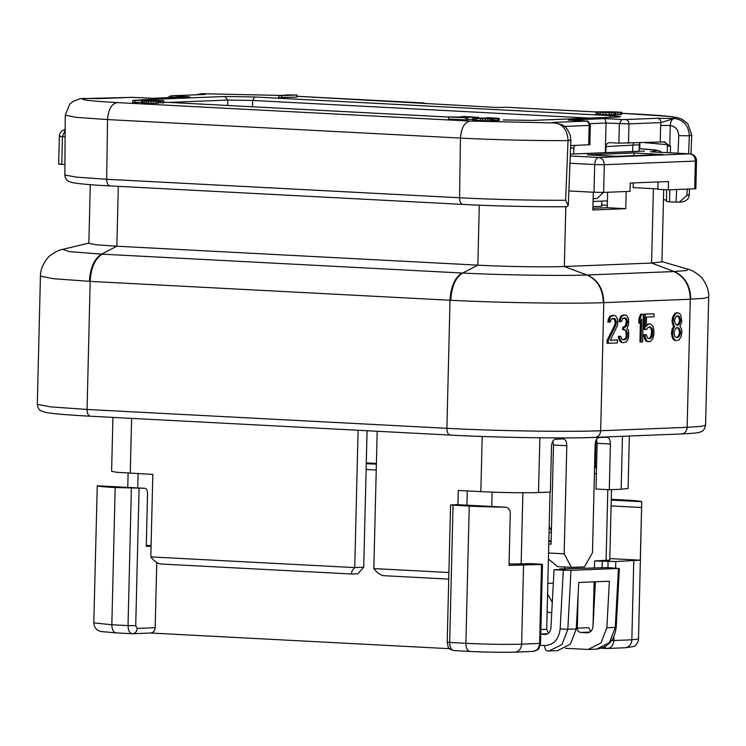 <?xml version="1.0" encoding="UTF-8"?>
<svg xmlns="http://www.w3.org/2000/svg" width="746" height="746" viewBox="0 0 746 746"><rect width="100%" height="100%" fill="white"/><g stroke="black" fill="none" stroke-linecap="round" stroke-linejoin="round"><path stroke-width="1.12" d="M634.007 152.977L662.933 154.487L616.252 156.343L587.326 154.823L634.007 152.977L633.941 155.644M569.981 163.253L594.693 164.549C595.019 160.325 596.352 157.965 598.693 157.462C602.19 158.059 604.064 160.474 604.307 164.698L695.375 161.089C695.132 156.856 693.258 154.45 689.761 153.853L690.432 153.937M651.314 151.839L656.993 150.403L639.117 148.585L654.951 149.937L658.727 150.655L662.056 152.389M65.163 130.018L62.459 136.649L65.116 136.788M633.279 182.929L633.168 187.619L657.888 188.915M568.872 190.948L594.012 192.263L594.693 164.549L604.307 164.698L603.626 192.412L630.034 191.368L630.23 183.05L668.5 181.539L668.295 189.848L657.879 189.307L658.065 181.949M90.285 184.672L88.858 243.327L96.281 244.763L116.842 246.217L477.832 265.147C505.182 266.62 546.65 267.273 564.34 266.509L651.584 263.049L661.935 261.846L663.707 189.615M626.192 191.526L625.773 208.684L592.865 209.99L593.294 192.226M668.295 189.848L694.694 188.803L695.375 161.089L696.522 160.95A6.938 6.938 0 0 0 689.947 153.853L650.801 151.802M60.501 136.192C58.524 136.304 59.176 136.453 62.459 136.649L61.778 164.362L64.921 164.53M696.522 160.95L695.85 188.673L694.694 188.803M603.626 192.412L594.012 192.263M592.902 208.283L607.253 207.714L625.773 208.684M607.253 207.714L607.636 192.254M61.778 164.362C58.496 164.176 57.843 164.017 59.82 163.915M88.858 243.121L62.748 249.341L69.192 251.616L101.605 254.125L462.604 273.045C502.021 275.06 561.244 275.992 586.925 275.004L674.17 271.544L686.824 270.509L687.663 269.11C691.066 269.819 695.058 272.029 699.636 275.731C701.967 277.074 709.362 287.014 708.7 297.029L704.112 298.269L690.787 299.211C690.414 285.634 684.875 276.412 674.17 271.544L651.584 263.049L653.403 188.682M673.787 271.563C684.427 276.43 689.929 285.653 690.283 299.239L690.787 299.211M565.804 206.707L564.34 266.509L586.925 275.004C597.499 279.871 602.964 289.103 603.29 302.69L603.803 302.671C603.449 289.084 597.956 279.853 587.307 274.994M629.354 436.018L628.076 488.453L621.166 489.255L609.305 489.721L595.998 489.031L597.117 443.292L596.53 439.366M548.776 543.89L551.07 544.244L553.495 445.017L552.907 441.091M462.016 273.017C454.808 277.596 450.808 286.678 450.025 300.246L450.798 300.284C451.544 286.716 455.48 277.633 462.604 273.045L477.832 265.147L479.296 205.178M62.748 249.341C59.54 249.817 55.512 251.784 50.663 255.235C48.406 256.288 40.209 266.033 40.433 276.169L53.414 278.706L90.182 281.382C90.965 267.814 94.966 258.741 102.183 254.153M607.095 340.316L608.251 340.372L615.748 325.34L616.345 321.787L615.142 318.887L613.883 318.346L611.571 319.027L610.228 322.03L608.95 322.076L610.34 317.311L611.394 316.09L614.21 315.39L615.73 315.922L617.679 319.372L617.539 325.275L610.293 340.288L617.427 340.008L617.362 342.955L607.02 343.263L607.095 340.316L614.592 325.284L615.161 322.906L614.723 319.978L612.727 318.29M608.95 322.076L607.794 322.02L609.184 317.246L610.237 316.034L614.21 315.39M610.34 340.185L617.427 340.008M641.084 342.013L641.644 319.018L640.012 323.204L640.133 318.486L641.765 314.299L643.294 314.234L642.614 341.957L639.928 341.957L640.413 322.188M640.012 323.204L638.856 323.139L638.968 318.421L640.6 314.234L643.294 314.234M672.64 338.302L671.475 333.63L672.099 328.893L673.694 326.478L672.015 321.824L672.64 317.087L674.776 313.469L676.062 312.826L679.503 313.385L680.734 315.11L681.853 321.545L679.951 326.338L681.424 328.632L681.863 331.56L681.238 336.297L679.102 339.915L676.286 340.624L673.871 340.017L672.64 338.302L673.797 338.358L673.069 336.623L671.913 336.558M624.831 339.71L626.118 339.076L627.181 337.267L627.526 333.714L626.332 330.226L623.796 329.741L623.852 327.382L626.435 326.095L627.572 321.34L626.37 318.439L625.111 317.899L622.798 318.579L621.446 321.582L620.178 321.638L620.486 319.26L622.612 315.642L624.411 314.98L626.696 315.483L628.654 318.943L628.505 324.836L626.892 328.436L628.132 329.564L628.598 331.317L628.738 336.026L627.89 339.589L626.043 342.022L622.975 342.731L620.812 342.125L619.077 339.84L618.406 336.325L620.831 336.334L621.539 338.665L623.302 339.775L624.831 339.71L623.675 339.654L625.484 338.404L626.314 336.017L625.913 331.317L625.176 330.17L623.665 329.639M622.145 339.71L623.675 339.654M623.796 329.741L622.64 329.676L622.696 327.317L625.279 326.039L626.416 321.284L625.213 318.383L623.954 317.843M620.178 321.638L619.021 321.573L620.411 316.808L621.455 315.586L624.924 314.961M650.083 338.712L651.911 336.875L652.47 335.085L652.582 330.366L652.116 328.613L650.372 326.916L647.808 327.606L646.745 329.415L643.798 329.424L644.171 314.094L654.009 313.814L653.934 316.761L646.54 317.05L646.306 326.487L647.621 324.669L646.465 324.613L650.447 323.969L652.937 326.226L653.645 328.557L654.028 333.844L652.619 339.197L650.008 341.659L646.064 341.118L644.833 339.402L643.667 334.74L646.362 334.74L647.547 338.227L650.083 338.712L648.927 338.656L650.754 336.81L651.64 332.063L650.96 328.557L649.216 326.86M648.367 338.675L648.927 338.656M150.813 556.898L354.742 567.585C351.515 571.119 350.806 573.273 352.616 574.056L160.259 563.976C156.893 563.109 153.751 560.75 150.813 556.898L152.827 474.428L116.562 472.274L111.611 471.323L112.926 417.406M548.552 553.01L564.163 553.821L566.801 445.716C566.68 441.52 565.459 439.263 563.146 438.937L555.49 439.245C553.159 439.748 551.826 442.108 551.499 446.322L550.38 492.062L538.519 492.537C526.732 493.041 499.083 492.612 480.844 491.623L458.286 490.439L457.941 504.697M609.305 489.721L610.424 443.991C610.303 439.786 609.081 437.529 606.768 437.212L599.113 437.51C596.781 438.014 595.448 440.373 595.122 444.597L592.473 552.702L584.482 566.867L571.473 567.38L557.588 566.652L548.403 559.006M551.145 541.4L548.832 541.493M615.748 325.34L614.592 325.284M616.317 322.962L615.161 322.906M616.345 321.787L615.189 321.722M615.879 320.034L614.723 319.978M615.142 318.887L613.986 318.822M609.258 319.708L608.102 319.652M610.34 317.311L609.184 317.246M611.394 316.09L610.237 316.034M613.193 315.427L612.037 315.371M608.177 343.319L608.251 340.372M640.133 318.486L638.968 318.421M641.765 314.299L640.6 314.234M673.069 336.623L672.631 333.695L671.475 333.63M672.631 333.695L672.678 331.923L671.521 331.867M672.678 331.923L673.256 328.958L672.099 328.893M673.256 328.958L674.319 327.149L673.162 327.084M674.319 327.149L674.85 326.534L673.694 326.478M674.85 326.534L673.19 325.909M674.347 325.965L673.629 324.23L672.472 324.165M673.629 324.23L673.172 321.89L672.015 321.824M673.172 321.89L673.218 320.118L672.062 320.062M673.218 320.118L673.806 317.153L672.64 317.087M673.806 317.153L674.608 315.353L673.452 315.288M674.608 315.353L675.932 313.534L674.776 313.469M675.932 313.534L677.219 312.891L676.062 312.826M677.219 312.891L678.235 312.854M676.286 340.624L673.871 340.017M675.027 340.083L673.797 338.358M622.975 342.731L620.812 342.125M621.968 342.181L620.97 341.043L619.814 340.987M620.97 341.043L620.234 339.896L619.077 339.84M620.234 339.896L619.767 338.143L618.611 338.087M619.767 338.143L619.562 336.39L618.406 336.325M619.562 336.39L620.831 336.334M626.118 339.076L624.962 339.01M626.64 338.46L625.484 338.404M627.181 337.267L626.025 337.201M627.47 336.073L626.314 336.017M627.526 333.714L626.37 333.658M627.069 331.373L625.913 331.317M626.332 330.226L625.176 330.17M623.852 327.382L622.696 327.317M624.878 327.335L623.721 327.28M626.435 326.095L625.279 326.039M626.976 324.902L625.819 324.836M627.545 322.524L626.388 322.459M627.572 321.34L626.416 321.284M627.106 319.586L625.95 319.53M626.37 318.439L625.213 318.383M620.486 319.26L619.329 319.204M621.567 316.863L620.411 316.808M622.612 315.642L621.455 315.586M624.411 314.98L623.255 314.924M644.954 329.49L645.337 314.15L644.171 314.094M645.337 314.15L654.009 313.814M647.621 324.669L648.917 324.025L647.752 323.969M648.917 324.025L650.447 323.969M648.479 341.724L646.064 341.118M647.22 341.183L645.989 339.467L644.833 339.402M645.989 339.467L645.281 337.136L644.124 337.071M645.281 337.136L644.824 334.795L643.667 334.74M644.824 334.795L646.362 334.74M651.118 338.078L649.962 338.022M651.911 336.875L650.754 336.81M652.47 335.085L651.305 335.019M652.769 333.303L651.603 333.238M652.797 332.129L651.64 332.063M652.582 330.366L651.426 330.301M652.116 328.613L650.96 328.557M651.379 327.466L650.223 327.41M367.069 430.731L363.731 567.23L357.782 573.851L352.616 574.056M467.257 490.915L466.912 505.173M564.163 553.821L571.473 567.38M675.606 337.108L674.617 335.97L673.955 331.877L675.82 328.268L677.881 327.597L679.876 329.284L680.538 333.378L678.664 336.987L677.638 337.621L675.606 337.108M679.177 316.351L680.585 321.004L678.972 324.603L676.92 325.275L674.934 322.999L674.496 320.071L676.109 316.472L678.17 315.8L679.177 316.351L678.011 316.285L678.991 318.02L680.147 318.076M377.187 431.263L373.83 568.583L448.896 572.518M363.731 567.23L354.742 567.585L358.099 430.265M373.83 568.583C376.767 572.443 379.91 574.802 383.276 575.67L448.738 579.11M676.725 327.531L678.888 328.147M677.732 328.081L678.72 329.219L679.876 329.284M678.72 329.219L679.429 331.55L680.585 331.606M679.429 331.55L679.382 333.322L680.538 333.378M679.382 333.322L678.562 335.709L679.718 335.765M678.562 335.709L677.508 336.931L678.664 336.987M677.508 336.931L676.473 337.556L677.638 337.621M678.991 318.02L679.457 319.764L680.613 319.829M679.457 319.764L679.429 320.948L680.585 321.004M679.429 320.948L678.879 322.738L680.035 322.794M678.879 322.738L677.816 324.547L678.972 324.603M677.816 324.547L676.781 325.172L677.937 325.237M677.014 315.735L678.011 316.285M601.696 205.01L607.319 205.299M605.323 152.716L606.05 123.034L604.978 118.605L621.754 119.481L619.357 123.733L618.882 143.139L609.594 142.645C607.496 142.784 606.302 144.09 606.022 146.589L639.247 144.78L639.024 151.373M574.644 145.423L573.879 147.867L573.683 153.965M605.827 152.697L606.022 146.589M603.281 192.431L597.098 198.501L593.135 198.66M152.744 98.276L132.247 97.344L80.167 98.677L73.201 101.316L69.695 104.235L65.266 115.21L76.502 117.374L107.555 119.574L460.45 138.075C492.248 139.763 537.26 140.826 568.042 140.602C567.408 130.336 563.267 124.526 555.639 123.174C551.536 122.829 550.949 122.568 553.886 122.391L585.797 121.122L568.238 120.059L604.978 118.605M188.719 96.868L152.865 98.285M664.649 142.029L660.247 142.029L660.658 125.393L670.272 125.542C675.531 126.372 678.356 129.748 678.748 135.651L689.332 135.781L691.766 134.951L687.859 123.752L681.9 119.173L677.433 117.644L669.749 116.423L621.828 113.317L641.159 114.315M618.882 143.139L660.247 142.029M570.681 145.582L589.844 144.733L590.319 125.328L589.172 125.459C589.023 122.922 587.904 121.477 585.797 121.122M568.825 120.087L568.238 120.059M660.658 125.393L660.881 122.614C660.732 120.078 659.613 118.633 657.506 118.278L674.263 118.465C683.578 119.752 688.605 125.533 689.332 135.781L688.614 153.779M596.166 111.956L505.788 107.219L497.675 107.517L296.955 96.29L423.178 102.911M280.216 95.423L202.194 93.716C206.306 94.061 206.894 94.322 203.956 94.5L172.037 95.768L189.596 96.831M286.315 94.91L296.983 95.022L296.936 97.101L278.734 97.558L278.79 95.479L286.305 95.18M603.952 111.769L621.856 112.264L614.238 112.338L615.823 112.543L615.776 114.623L615.114 114.735L605.733 114.67L596.11 113.979L596.166 111.9L603.952 111.816M621.856 112.264L621.81 114.343L615.478 114.455M141.712 102.295L132.685 102.444L132.732 100.365L140.835 100.039M472.852 119.481L467.546 119.379M474.008 117.029L462.595 116.46L477.682 117.364L454.09 117.057L467.583 117.765L467.537 119.845L465.905 119.91L448.551 118.996L448.598 116.926L473.999 117.243M160.744 100.607L157.593 100.412L158.739 101.036L158.684 103.116L153.797 103.312L141.693 102.799L141.749 100.719L162.759 100.561L163.71 100.701L163.505 102.892L160.987 102.845L161.248 100.691L160.744 100.607L160.688 102.678L158.702 102.547M161.192 102.771L160.688 102.678M475.808 118.017L488.341 118.679L484.695 118.157L496.015 118.241L487.035 117.616L499.233 118.381L491.129 118.427L492.892 118.586L492.826 120.749L487.297 120.88L472.833 120.125L472.899 117.952L475.808 118.11M499.233 118.381L499.177 120.451L492.836 120.544M426.274 103.778L423.644 102.911M664.22 142.001L670.486 146.375L670.374 152.827M628.486 143.288L628.962 123.883L660.881 122.614L674.263 118.465C678.776 117.178 667.586 115.798 640.693 114.306M280.002 95.432L202.194 93.716L201.793 94.574M203.425 94.528L203.956 94.5M99.824 98.631L100.328 98.612M83.925 98.435L83.58 98.425C79.067 99.712 90.247 101.092 117.141 102.584L470.036 121.076L553.271 122.922M555.77 123.165L553.886 122.391M281.634 97.707L281.68 95.628L278.79 95.479M296.983 95.022L281.68 95.628M596.586 114.101L596.166 111.9M621.194 112.376L621.138 114.455M620.215 112.413L620.168 114.492M617.949 112.413L617.902 114.492M615.823 112.543L615.161 112.655L615.114 114.735M615.161 112.655L614.182 112.702L614.135 114.781M614.182 112.702L611.589 112.711L611.543 114.791M611.589 112.711L609.165 112.674L609.118 114.753M609.165 112.674L605.78 112.59L605.733 114.67M605.78 112.59L603.048 112.478L602.992 114.558M603.048 112.478L600.157 112.32L600.101 114.399M600.157 112.32L598.068 112.18L598.022 114.259M598.068 112.18L596.632 112.021M134.998 102.566L135.045 100.486L132.732 100.365M137.264 100.188L143.446 99.731L150.347 100.225M150.356 99.88L135.045 100.486M467.257 116.674L467.248 117.159M465.159 116.618L465.15 117.122M463.219 116.609L463.21 117.085M460.804 116.479L460.795 117.047M478.503 117.29L478.475 118.334M477.682 117.364L477.654 118.278M477.03 117.392L477.011 118.241M475.249 117.42L475.23 117.989M473.3 117.411L473.29 117.905M467.583 117.765L465.961 117.831L465.905 119.91M465.961 117.831L448.598 116.926M158.739 101.036L157.882 101.139L157.826 103.218M157.882 101.139L156.25 101.204L156.203 103.284M156.25 101.204L153.853 101.232L153.797 103.312M153.853 101.232L151.391 101.223L151.335 103.302M151.391 101.223L148.482 101.158L148.435 103.237M148.482 101.158L146.235 101.074L146.179 103.153M146.235 101.074L144.304 100.971L144.248 103.051M144.304 100.971L142.7 100.859L142.654 102.939M142.7 100.859L141.749 100.719M163.71 100.701L163.505 102.892M163.56 100.813L162.973 100.869L162.917 102.948M162.973 100.869L161.043 100.766M159.905 100.533L159.858 102.612M157.593 100.412L156.101 100.691M156.11 100.356L154.301 100.598M154.301 100.328L152.548 100.523M152.557 100.328L151.186 100.486M151.196 100.346L148.855 100.44M148.855 100.402L157.602 100.794M487.297 120.88L487.352 118.8L485.254 118.754L485.198 120.833M485.254 118.754L482.671 118.679L482.625 120.759M482.671 118.679L480.424 118.586L480.368 120.666M480.424 118.586L476.563 118.39L476.517 120.47M476.563 118.39L474.96 118.269L474.913 120.348M474.96 118.269L473.682 118.148L473.635 120.227M473.682 118.148L472.889 118.045M484.695 118.157L484.676 118.623M484.434 117.719L484.406 118.614M482.019 117.598L482 118.521M498.412 118.455L498.356 120.535M497.759 118.483L497.713 120.554M495.978 118.502L495.922 120.582M494.029 118.493L493.983 120.572M492.892 118.586L492.826 120.749M492.873 118.67L492.052 118.754L492.006 120.833M492.052 118.754L490.747 118.8L490.7 120.88M490.747 118.8L489.292 118.819L489.245 120.899M489.292 118.819L487.352 118.8M666.476 200.189L663.455 199.714M669.759 189.792L669.563 201.84L666.626 201.457M669.563 201.84L679.205 202.222L686.945 195.452L689.257 194.641L689.5 189.008M568.042 140.593C571.884 140.49 571.8 140.304 567.781 140.052M600.661 112.17L612.755 112.534L600.661 112.17M617.847 112.021L606.545 111.76L617.837 112.273M155.625 101.055L144.211 100.729L155.625 101.055M110.138 185.931C93.52 185.129 81.081 184.057 72.81 182.714L68.884 181.464C66.487 180.346 65.144 178.173 64.846 174.956L75.961 177.1L106.669 179.273C106.827 183.404 108.049 185.623 110.333 185.931L463.219 204.423C494.15 206.083 538.668 207.052 566.829 206.689L568.284 205.532L565.627 200.264L568.042 140.602M605.538 112.441L605.547 111.975M148.752 101.046L148.771 100.542M150.561 101.092L150.58 100.579M152.044 101.111L152.063 100.626M592.939 206.661L601.658 206.316L601.789 201.122M366.286 462.902L376.404 463.434M595.933 440.522L595.289 466.875L594.571 466.903M564.582 568.769L564.629 567.025M547.806 583.391L553.327 583.176M606.862 627.722L601.024 642.921L588.165 649.44L596.576 649.113L609.445 642.586L615.282 627.386L606.862 627.722L609.361 581.237L578.747 582.449L576.257 628.934L570.41 644.134L557.551 650.661L547.452 650.978L549.131 650.988L561.999 644.469L567.837 629.27L560.153 628.962C558.763 639.508 553.616 645.048 544.692 645.56L540.263 645.327M550.044 492.08L546.687 629.344L548.562 633.186M551.154 540.813L548.851 540.906M549.215 526.07L551.397 530.966M588.165 649.44L565.431 648.321M595.401 581.787L593.005 626.416C592.473 630.473 590.487 632.599 587.055 632.804L580.668 632.468C578.57 632.114 577.441 630.659 577.301 628.123L578.131 593.872M578.765 568.21L578.793 567.091M547.555 594.03L552.292 602.404M551.732 612.736L547.107 612M540.757 634.249L545.41 634.473M545.858 634.436L544.972 634.473C548.394 634.277 550.38 632.142 550.912 628.085L554.045 569.72L565.524 569.263L559.752 568.965L607.617 567.594L618.443 568.443L570.998 570.326L567.837 629.27L576.257 628.934M449.596 648.694L150.58 633.018M551.359 532.495L549.056 532.588M522.881 492.742L521.146 563.892L531.702 563.547M590.655 631.517L588.78 627.675L577.301 628.123M594.441 567.967L594.609 560.973L609.771 560.097L611.496 489.637M146.281 545.373L151.093 545.624M156.753 562.568L155.168 627.712C154.804 631.06 153.219 632.832 150.403 633.009M521.146 563.892L509.061 563.976M560.153 628.962L563.305 570.205L554.045 569.72M563.305 570.205L570.998 570.326M618.443 568.443L619.367 568.34L616.205 627.255L615.282 627.386L618.443 568.443M559.733 569.496L559.752 568.965M532.467 651.417C536.7 651.146 539.078 648.498 539.61 643.472L541.54 564.47L509.024 565.384L510.311 512.716C510.003 509.192 508.026 507.336 504.38 507.14A40.237 1.706 -178.6 0 1 469.234 506.086L450.547 504.986L457.018 504.66A5.548 3.059 -87 0 1 457.177 504.66L504.716 507.149L457.018 504.66M532.616 563.696L542.463 564.358L540.533 643.36L521.631 644.18C521.09 649.207 518.712 651.864 514.479 652.135C502.217 652.47 487.474 652.246 470.269 651.435C467.49 651.053 466.026 648.339 465.886 643.304L449.679 642.455C449.829 647.491 451.293 650.204 454.072 650.587L470.269 651.435M594.609 560.973L615.776 561.524L640.273 560.181L609.808 558.586M144.621 488.285L115.182 487.53A40.237 1.706 -178.6 0 1 97.26 485.795L144.621 488.285A5.548 3.059 93 0 1 144.771 488.285A5.548 3.059 93 0 1 147.549 493.703L146.263 546.37L151.074 546.184M611.263 499.298L623.824 499.96A40.237 1.706 -178.6 0 1 641.747 501.694L638.501 639.033L631.834 639.807C631.293 644.842 628.915 647.491 624.682 647.761M611.244 500.09L641.747 501.694L640.273 560.181M97.26 485.795L93.791 622.882L111.835 624.747C111.984 629.783 113.439 632.496 116.217 632.878L132.182 633.727M570.27 155.97L598.693 157.462L689.761 153.853L650.325 151.783M639.098 149.275L638.865 151.391L570.345 154.114L644.507 151.028M638.334 151.419L638.865 151.391M89.417 281.335C90.229 267.777 94.294 258.703 101.605 254.125L116.842 246.217L118.306 186.351M681.201 433.939C684.725 433.715 686.712 431.505 687.15 427.318L600.679 430.74C600.232 434.937 598.245 437.147 594.721 437.37C565.244 438.648 496.127 437.557 450.547 435.095C448.234 434.778 447.013 432.521 446.891 428.316L87.058 409.461C87.179 413.657 88.401 415.914 90.714 416.231L90.518 416.231C66.581 414.944 51.539 413.638 45.403 412.324L41.133 410.878C39.23 410.291 37.953 408.099 37.3 404.313L50.504 406.868L87.058 409.461L90.182 281.382L450.025 300.246L446.891 428.316C495.512 430.946 569.235 432.111 600.679 430.74L603.803 302.671L690.283 299.239L687.15 427.318L700.848 426.414L705.567 425.173L708.7 297.095M450.798 300.284C499.158 302.764 571.772 303.911 603.29 302.69M610.424 443.991L597.117 443.292M566.801 445.716L553.495 445.017M705.567 425.173C704.728 428.95 703.319 431.085 701.361 431.57C699.459 432.27 700.112 433.062 681.639 433.939L595.168 437.37C567.79 438.695 493.274 437.501 450.351 435.095L450.547 435.095M480.844 491.623L482.196 436.475M131.613 418.385L130.27 473.244M621.166 489.255L622.462 436.289M539.852 437.799L538.519 492.537M632.608 151.634L632.804 145.526L633.568 143.083M590.021 123.668L606.05 123.034L628.962 123.883C628.822 121.346 627.694 119.901 625.596 119.546L657.506 118.278M570.587 147.997L573.879 147.867M171.002 97.558L172.82 95.954M588.697 144.864L589.172 125.459L564.47 126.438M621.754 119.481L625.596 119.546M596.166 111.975L505.322 107.21M143.53 99.731L224.947 96.495L254.656 96.971L611.021 115.649C621.185 116.245 623.199 116.712 617.073 117.057L532.896 120.395L503.186 119.919M448.598 117.066L163.672 102.127L448.598 117.057M204.656 94.472L172.037 95.768M667.176 144.668L644.758 142.645M667.539 145.955L670.486 146.375M669.777 145.666L670.272 125.542C670.598 121.328 671.922 118.968 674.263 118.465M131.716 97.372L132.247 97.344M252.446 106.771L252.661 100.449L589.862 118.12M227.698 105.475L227.754 100.057L252.661 100.449L254.656 96.971M168.81 102.388L227.754 100.057L224.947 96.495M463.219 204.423C460.944 204.124 459.723 201.905 459.564 197.774L106.669 179.273L107.555 119.574C108.347 109.457 111.546 103.787 117.141 102.584M565.627 200.264C535.199 200.478 490.896 199.434 459.564 197.774L460.45 138.075C461.242 127.948 464.432 122.288 470.036 121.076M609.351 117.346L611.021 115.649M503.373 119.938L532.672 120.395L619.283 116.926M200.348 94.63L202.194 93.716M639.76 148.613L639.872 142.831M676.081 202.175L676.594 189.521M678.049 153.228L678.748 135.651M80.176 98.677L83.58 98.425M687.206 189.102L686.945 195.452M366.267 463.639L376.385 464.171M596.52 467.705L594.553 467.779M596.558 466.194L595.308 466.129L596.558 466.194M376.245 469.999L366.118 469.467M633.764 560.805L631.834 639.807L613.846 640.525C613.315 645.551 610.927 648.199 606.703 648.479L603.076 648.293L606.545 648.47L604.568 646.913M602.927 648.274L601.537 648.209M540.869 629.568L546.687 629.344M540.757 634.053L547.75 633.774M594.403 473.757L596.371 473.673M589.844 632.104L580.668 632.468M593.023 626.071L594.105 581.843M606.088 560.526L607.822 489.646M138.075 473.654L137.73 487.912M491.782 506.469L492.127 492.118M547.62 650.978C545.774 650.726 544.794 648.917 544.692 645.56M607.235 648.479L625.213 647.761L633.27 646.623C633.028 646.866 637.69 645.309 638.501 639.033M602.171 647.994L603.076 648.293L601.518 648.218M523.561 565.179L521.631 644.18C506.161 644.609 487.576 644.32 465.886 643.304L469.234 506.086M155.168 627.712L137.18 628.421C136.826 631.778 135.24 633.54 132.415 633.727C129.636 633.345 128.181 630.631 128.032 625.596L111.835 624.747L115.182 487.53M602.302 561.095L602.134 567.818M139.073 488.499L135.716 625.717L137.18 628.421M615.776 561.524L615.618 568.014M613.939 636.627L613.846 640.525L611.692 640.553M607.934 567.613L608.083 561.402M453.036 505.238L449.679 642.455L448.113 642.092M135.716 625.717L128.032 625.596L131.38 488.378M641.56 507.513L611.095 505.919M65.163 129.645A6.938 6.938 0 0 0 59.354 136.322L58.673 164.045M661.944 261.632L687.663 269.11M37.3 404.313L40.433 276.234M90.518 416.231L450.351 435.095M593.07 201.467L607.421 200.898M83.766 98.425L100.067 98.612L131.977 97.344L152.809 98.276L189.158 96.831M639.807 142.84L639.247 144.78M590.319 125.328C586.71 117.905 587.167 122.409 585.134 120.936L568.536 120.069M171.776 95.768L169.566 96.281L168.009 97.67M664.332 141.992C663.427 140.966 667.763 143.736 667.372 146.02L667.26 152.66M666.448 201.523L666.644 189.764M690.964 153.984L691.766 134.951M201.551 93.698L195.993 94.807M64.846 174.956L65.266 115.21M570.895 140.388L570.28 135.352C565.822 125.468 564.47 125.216 555.835 123.174M568.284 205.532L570.886 140.453M689.257 194.641C688.894 199.452 685.537 201.98 679.205 202.231M463.033 204.423C492.836 206.055 539.871 207.08 567.044 206.698M128.116 473.132L127.762 487.39M470.036 651.435C483.371 652.172 505.853 652.554 515.02 652.135L532.998 651.426C539.507 648.936 537.987 651.044 540.533 643.36M132.769 633.727L150.757 633.018M115.984 632.878L101.055 631.517L98.659 630.724C98.892 630.976 94.304 629.186 93.791 622.882M616.205 627.255C614.555 640.292 608.018 647.575 596.576 649.113M453.838 650.587C446.528 648.321 448.728 647.314 447.199 642.194L450.547 504.986M144.771 488.285L97.232 485.795"/></g></svg>
